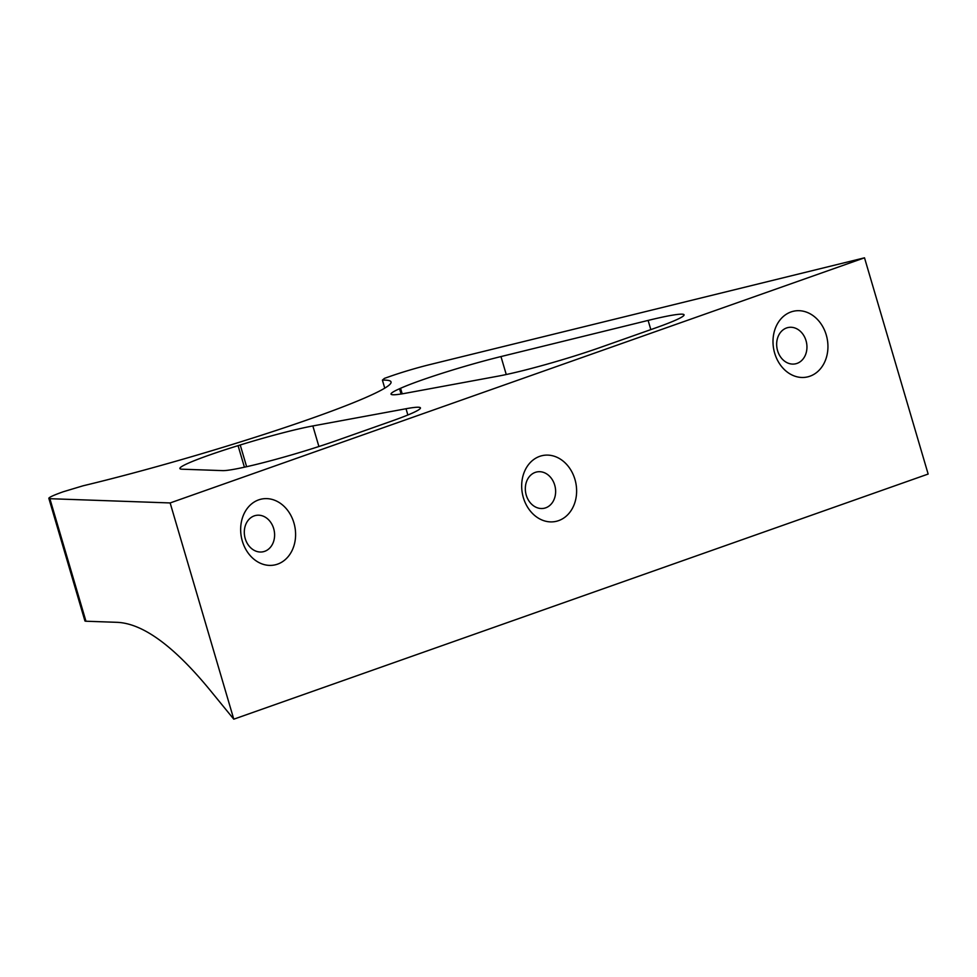 <?xml version="1.0" encoding="UTF-8"?>
<svg xmlns="http://www.w3.org/2000/svg" width="977" height="977" viewBox="0 0 977 977"><rect width="100%" height="100%" fill="white"/><g stroke="black" fill="none" stroke-linecap="round" stroke-linejoin="round"><path stroke-width="1.47" d="M233.784 719.182L170.145 502.947L49.888 498.697A37.676 2.797 163.6 0 1 48.85 498.368L84.914 620.896A37.676 2.797 -16.4 0 0 85.952 621.225L117.02 622.325C142.666 623.35 173.54 645.797 209.652 689.652L233.784 719.182L928.15 474.053L864.511 257.818L429.66 364.641A37.676 2.797 163.6 0 0 389.823 376.475L384.45 378.368L382.398 380.126L384.755 388.15M48.85 498.368A37.676 2.797 163.6 0 1 63.322 491.736L83.008 485.813A207.197 15.4 163.6 0 0 288.533 426.326A207.197 15.4 163.6 0 0 391.044 381.946A207.197 15.4 163.6 0 0 382.398 380.126M506.257 374.521L500.969 356.568L648.117 320.419A75.339 5.606 163.6 0 1 684.071 314.826A75.339 5.606 163.6 0 1 655.127 328.089L599.817 347.617A75.339 5.606 163.6 0 1 498.612 376.06L405.431 393.267A75.339 5.606 163.6 0 1 391.02 394.122A75.339 5.606 163.6 0 1 399.532 388.748L401.083 394.012M238.07 445.646A75.339 5.606 163.6 0 0 179.878 468.533A75.339 5.606 163.6 0 0 181.954 469.192L222.646 470.621A75.339 5.606 -16.4 0 0 336.186 440.688L391.496 421.16A75.339 5.606 -16.4 0 0 420.44 407.885A75.339 5.606 -16.4 0 0 406.029 408.74L312.848 425.948A75.339 5.606 -16.4 0 0 240.232 444.987A244.861 18.197 -16.4 0 1 238.07 445.646L244.409 467.189M500.969 356.568A75.339 5.606 -16.4 0 0 400.558 388.284A244.861 18.197 163.6 0 1 399.532 388.748M170.145 502.947L864.511 257.818M553.214 455.929A33.597 27.246 -100.5 0 1 576.32 495.913A33.597 27.246 -100.5 0 1 545.081 521.071A33.597 27.246 -100.5 0 1 521.974 481.087A33.597 27.246 -100.5 0 1 553.214 455.929M264.059 564.572A33.597 27.246 -100.5 0 1 240.953 524.6A33.597 27.246 -100.5 0 1 272.192 499.442A33.597 27.246 -100.5 0 1 295.298 539.426A33.597 27.246 -100.5 0 1 264.059 564.572M796.402 376.646A33.597 27.246 -100.5 0 1 773.296 336.674A33.597 27.246 -100.5 0 1 804.535 311.516A33.597 27.246 -100.5 0 1 827.641 351.5A33.597 27.246 -100.5 0 1 796.402 376.646M538.229 508.064A18.526 15.021 79.5 0 0 543.847 508.321A18.526 15.021 79.5 0 0 555.62 490.796A18.526 15.021 79.5 0 0 542.723 472.147A18.526 15.021 79.5 0 0 537.118 471.891A18.526 15.021 79.5 0 0 525.333 489.416A18.526 15.021 79.5 0 0 538.229 508.064M257.207 551.565A18.526 15.021 -100.5 0 1 244.311 532.917A18.526 15.021 -100.5 0 1 256.084 515.392A18.526 15.021 -100.5 0 1 261.702 515.648A18.526 15.021 -100.5 0 1 274.598 534.297A18.526 15.021 -100.5 0 1 262.825 551.822A18.526 15.021 -100.5 0 1 257.207 551.565M789.563 363.639A18.526 15.021 -100.5 0 1 776.666 344.991A18.526 15.021 -100.5 0 1 788.439 327.466A18.526 15.021 -100.5 0 1 794.045 327.722A18.526 15.021 -100.5 0 1 806.941 346.371A18.526 15.021 -100.5 0 1 795.168 363.896A18.526 15.021 -100.5 0 1 789.563 363.639M49.888 498.697L85.952 621.225M648.117 320.419L650.829 329.615M407.861 414.993L406.029 408.74M402.194 393.841L400.558 388.284M246.619 466.701L240.232 444.987M318.905 446.513L312.848 425.948"/></g></svg>
